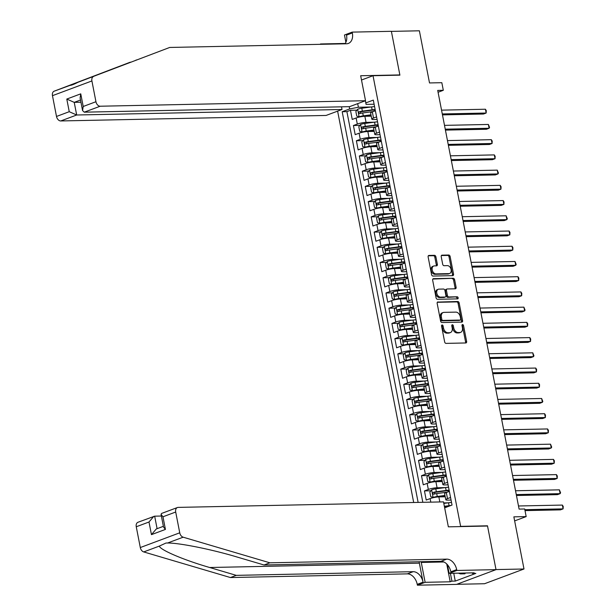 <?xml version="1.0" encoding="UTF-8"?>
<svg xmlns="http://www.w3.org/2000/svg" width="616" height="616" viewBox="0 0 616 616"><rect width="100%" height="100%" fill="white"/><g stroke="black" fill="none" stroke-linecap="round" stroke-linejoin="round"><path stroke-width="0.92" d="M442.134 324.971A1.078 0.747 69.5 0 0 441.564 326.026L444.652 341.911A1.548 1.07 69.5 0 0 446.038 343.382L465.819 342.966A1.548 1.07 69.5 0 0 466.073 342.92A1.548 1.07 69.5 0 0 466.628 341.449L463.548 325.571A1.078 0.747 69.5 0 0 462.008 325.602L462.408 327.658A4.943 3.419 69.5 0 1 460.622 332.363A4.943 3.419 69.5 0 1 459.821 332.517L458.173 332.548A4.943 3.419 69.5 0 1 453.723 327.843L453.322 325.787A1.078 0.747 69.5 0 0 451.782 325.818L452.183 327.874A4.943 3.419 69.5 0 1 450.396 332.578A4.943 3.419 69.5 0 1 449.595 332.725L447.947 332.763A4.943 3.419 69.5 0 1 443.505 328.051L443.104 325.995A1.078 0.747 69.5 0 0 442.134 324.971M435.889 256.787A1.548 1.07 69.5 0 0 434.496 255.317L428.944 255.432A1.548 1.07 69.5 0 0 428.697 255.478A1.548 1.07 69.5 0 0 428.135 256.949L431.57 274.582A1.548 1.07 69.5 0 0 432.956 276.053L452.737 275.645A1.548 1.07 69.5 0 0 452.983 275.598A1.548 1.07 69.5 0 0 453.545 274.128L450.119 256.495A1.548 1.07 69.5 0 0 448.725 255.024L442.026 255.163A1.548 1.07 69.5 0 0 441.772 255.209A1.548 1.07 69.5 0 0 441.218 256.68L442.681 264.226A1.548 1.07 69.5 0 0 444.074 265.696L447.393 265.627A4.135 2.857 69.5 0 1 450.997 269.092A4.135 2.857 69.5 0 1 449.618 273.496A4.135 2.857 69.5 0 1 448.948 273.62L435.928 273.897A4.135 2.857 69.5 0 1 432.324 270.432A4.135 2.857 69.5 0 1 433.702 266.027A4.135 2.857 69.5 0 1 434.372 265.896L436.544 265.85A1.548 1.07 69.5 0 0 436.798 265.804A1.548 1.07 69.5 0 0 437.352 264.333L435.889 256.787L434.819 257.188A1.548 1.07 69.5 0 0 433.433 255.717L428.289 255.825M460.629 526.364L487.495 525.802L496.003 569.577L523.993 568.992L513.86 516.847L526.172 516.593L524.693 508.978L519.096 509.093L437.714 90.421L443.312 90.298L441.834 82.69L429.514 82.944L419.38 30.8L391.391 31.385L399.9 75.152L373.026 75.714L460.629 526.364L459.975 526.603M437.984 301.909A1.548 1.07 69.5 0 0 437.73 301.955A1.548 1.07 69.5 0 0 437.175 303.426L440.602 321.059A1.548 1.07 69.5 0 0 441.988 322.53L461.769 322.122A1.548 1.07 69.5 0 0 462.023 322.076A1.548 1.07 69.5 0 0 462.577 320.605L459.151 302.972A1.548 1.07 69.5 0 0 457.765 301.501L437.514 302.086M436.082 297.821L432.655 280.188A1.548 1.07 69.5 0 1 433.21 278.717A1.548 1.07 69.5 0 1 433.464 278.671L453.245 278.263A1.548 1.07 69.5 0 1 454.631 279.733L456.102 287.279A1.548 1.07 69.5 0 1 455.54 288.75A1.548 1.07 69.5 0 1 455.293 288.796L447.27 288.966A1.548 1.07 69.5 0 0 447.023 289.012A1.548 1.07 69.5 0 0 446.461 290.483L447.432 295.488A1.548 1.07 69.5 0 0 448.825 296.958L457.172 296.781A1.078 0.747 69.5 0 1 457.58 298.875L437.476 299.291A1.548 1.07 69.5 0 1 436.082 297.821M523.993 568.992L484.553 583.729L456.803 584.307M356.934 110.164L350.465 110.303L352.236 119.435L356.125 117.979L357.311 124.07A6.299 1.07 -11 0 1 366.05 122.384L374.028 122.214M359.898 125.387L353.422 125.525L355.193 134.658L359.09 133.202L360.268 139.293A6.299 1.07 -11 0 1 369.015 137.607L376.992 137.445M362.855 140.61L356.379 140.748L358.158 149.881L362.046 148.433L363.232 154.516A6.299 1.07 -11 0 1 371.972 152.83L379.949 152.668M365.812 155.84L359.344 155.971L361.115 165.111L365.003 163.656L366.189 169.746A6.299 1.07 -11 0 1 374.928 168.06L382.906 167.891M368.776 171.063L362.3 171.194L364.071 180.334L367.968 178.879L369.146 184.969A6.299 1.07 -11 0 1 377.893 183.283L385.87 183.114M371.733 186.286L365.257 186.425L367.036 195.557L370.924 194.102L372.11 200.192A6.299 1.07 -11 0 1 380.85 198.506L388.827 198.344M374.69 201.509L368.222 201.648L369.993 210.78L373.881 209.325L375.067 215.415A6.299 1.07 -11 0 1 383.807 213.729L391.784 213.567M377.654 216.74L371.179 216.87L372.95 226.003L376.846 224.555L378.024 230.646A6.299 1.07 -11 0 1 386.771 228.96L394.748 228.79M380.611 231.963L374.135 232.093L375.914 241.233L379.803 239.778L380.988 245.869A6.299 1.07 -11 0 1 389.728 244.182L397.705 244.013M383.568 247.185L377.1 247.324L378.871 256.456L382.759 255.001L383.945 261.092A6.299 1.07 -11 0 1 392.685 259.405L400.662 259.244M386.532 262.408L380.057 262.547L381.828 271.679L385.724 270.224L386.902 276.315A6.299 1.07 -11 0 1 395.649 274.628L403.626 274.466M389.489 277.639L383.013 277.77L384.792 286.902L388.681 285.454L389.866 291.537A6.299 1.07 -11 0 1 398.606 289.851L406.583 289.689M392.446 292.862L385.978 292.993L387.749 302.133L391.637 300.677L392.823 306.768A6.299 1.07 -11 0 1 401.563 305.082L409.54 304.912M395.41 308.085L388.935 308.216L390.706 317.356L394.602 315.9L395.78 321.991A6.299 1.07 -11 0 1 404.527 320.305L412.504 320.135M398.367 323.308L391.892 323.446L393.67 332.578L397.559 331.123L398.745 337.214A6.299 1.07 -11 0 1 407.484 335.528L415.461 335.366M401.324 338.531L394.856 338.669L396.627 347.801L400.515 346.346L401.701 352.437A6.299 1.07 -11 0 1 410.441 350.75L418.418 350.589M404.288 353.761L397.813 353.892L399.584 363.032L403.48 361.577L404.658 367.667A6.299 1.07 -11 0 1 413.405 365.981L421.382 365.812M407.245 368.984L400.77 369.115L402.548 378.255L406.437 376.8L407.623 382.89A6.299 1.07 -11 0 1 416.362 381.204L424.339 381.035M410.202 384.207L403.734 384.346L405.505 393.478L409.394 392.022L410.579 398.113A6.299 1.07 -11 0 1 419.319 396.427L427.296 396.265M413.167 399.43L406.691 399.568L408.462 408.701L412.358 407.245L413.536 413.336A6.299 1.07 -11 0 1 422.283 411.65L430.261 411.488M416.123 414.66L409.648 414.791L411.426 423.923L415.315 422.476L416.501 428.567A6.299 1.07 -11 0 1 425.24 426.88L433.217 426.711M419.08 429.883L412.612 430.014L414.383 439.154L418.272 437.699L419.457 443.79A6.299 1.07 -11 0 1 428.197 442.103L436.174 441.934M422.045 445.106L415.569 445.245L417.34 454.377L421.236 452.922L422.414 459.012A6.299 1.07 -11 0 1 431.162 457.326L439.139 457.157M425.002 460.329L418.526 460.468L420.305 469.6L424.193 468.145L425.379 474.235A6.299 1.07 -11 0 1 434.118 472.549L442.096 472.387M427.958 475.56L421.49 475.691L423.261 484.823L427.15 483.375L428.336 489.458A6.299 1.07 -11 0 1 437.075 487.772L445.052 487.61M430.923 490.783L424.447 490.913L426.218 500.053L430.114 498.598A6.299 1.07 -11 0 1 438.854 496.912L445.222 496.781M356.125 117.979A6.299 1.07 169 0 1 364.872 116.293L371.232 116.162M359.09 133.202A6.299 1.07 169 0 1 367.829 131.516L374.197 131.385M362.046 148.433A6.299 1.07 169 0 1 370.786 146.747L377.154 146.608M365.003 163.656A6.299 1.07 169 0 1 373.75 161.97L380.111 161.839M367.968 178.879A6.299 1.07 169 0 1 376.707 177.192L383.075 177.061M370.924 194.102A6.299 1.07 169 0 1 379.664 192.415L386.032 192.284M373.881 209.325A6.299 1.07 169 0 1 382.628 207.638L388.989 207.507M376.846 224.555A6.299 1.07 169 0 1 385.585 222.869L391.953 222.738M379.803 239.778A6.299 1.07 169 0 1 388.542 238.092L394.91 237.961M382.759 255.001A6.299 1.07 169 0 1 391.507 253.315L397.867 253.184M385.724 270.224A6.299 1.07 169 0 1 394.463 268.538L400.831 268.407M388.681 285.454A6.299 1.07 169 0 1 397.42 283.768L403.788 283.63M391.637 300.677A6.299 1.07 169 0 1 400.385 298.991L406.745 298.86M394.602 315.9A6.299 1.07 169 0 1 403.341 314.214L409.709 314.083M397.559 331.123A6.299 1.07 169 0 1 406.298 329.437L412.666 329.306M400.515 346.346A6.299 1.07 169 0 1 409.263 344.667L415.623 344.529M403.48 361.577A6.299 1.07 169 0 1 412.22 359.89L418.587 359.759M406.437 376.8A6.299 1.07 169 0 1 415.176 375.113L421.544 374.982M409.394 392.022A6.299 1.07 169 0 1 418.141 390.336L424.501 390.205M412.358 407.245A6.299 1.07 169 0 1 421.098 405.559L427.466 405.428M415.315 422.476A6.299 1.07 169 0 1 424.054 420.79L430.422 420.651M418.272 437.699A6.299 1.07 169 0 1 427.019 436.012L433.379 435.882M421.236 452.922A6.299 1.07 169 0 1 429.976 451.235L436.344 451.105M424.193 468.145A6.299 1.07 169 0 1 432.933 466.458L439.3 466.327M427.15 483.375A6.299 1.07 169 0 1 435.897 481.689L442.257 481.55M361.5 80.018L373.026 75.714M337.614 111.134L413.69 502.494M350.465 110.303L346.893 111.635L342.188 111.727L418.125 502.402M342.188 111.727L349.649 108.94L349.21 106.668M365.434 100.739L365.85 102.887L373.311 100.1L452.028 505.074L444.66 507.83M377.077 119.45L373.727 119.519A6.299 1.07 -11 0 1 371.81 119.127A6.299 1.07 -11 0 1 373.512 118.018L376.576 116.871M380.034 134.673L376.684 134.742A6.299 1.07 -11 0 1 374.774 134.35A6.299 1.07 -11 0 1 376.468 133.241L379.533 132.094M382.99 149.896L379.649 149.965A6.299 1.07 -11 0 1 377.731 149.572A6.299 1.07 -11 0 1 379.433 148.464L382.49 147.324M385.955 165.119L382.605 165.188A6.299 1.07 -11 0 1 380.688 164.795A6.299 1.07 -11 0 1 382.39 163.687L385.454 162.547M388.912 180.342L385.562 180.411A6.299 1.07 -11 0 1 383.653 180.026A6.299 1.07 -11 0 1 385.346 178.917L388.411 177.77M391.868 195.572L388.527 195.642A6.299 1.07 -11 0 1 386.609 195.249A6.299 1.07 -11 0 1 388.311 194.14L391.368 192.993M394.833 210.795L391.483 210.865A6.299 1.07 -11 0 1 389.566 210.472A6.299 1.07 -11 0 1 391.268 209.363L394.332 208.223M397.79 226.018L394.44 226.087A6.299 1.07 -11 0 1 392.531 225.695A6.299 1.07 -11 0 1 394.232 224.586L397.289 223.446M400.747 241.241L397.405 241.31A6.299 1.07 -11 0 1 395.487 240.918A6.299 1.07 -11 0 1 397.189 239.816L400.246 238.669M403.711 256.472L400.362 256.541A6.299 1.07 -11 0 1 398.444 256.148A6.299 1.07 -11 0 1 400.146 255.039L403.21 253.892M406.668 271.695L403.318 271.764A6.299 1.07 -11 0 1 401.409 271.371A6.299 1.07 -11 0 1 403.11 270.262L406.167 269.123M409.625 286.917L406.283 286.987A6.299 1.07 -11 0 1 404.365 286.594A6.299 1.07 -11 0 1 406.067 285.485L409.124 284.346M412.589 302.14L409.24 302.21A6.299 1.07 -11 0 1 407.322 301.817A6.299 1.07 -11 0 1 409.024 300.708L412.089 299.569M415.546 317.371L412.196 317.44A6.299 1.07 -11 0 1 410.287 317.048A6.299 1.07 -11 0 1 411.988 315.939L415.045 314.791M418.503 332.594L415.161 332.663A6.299 1.07 -11 0 1 413.244 332.27A6.299 1.07 -11 0 1 414.945 331.162L418.002 330.014M421.467 347.817L418.118 347.886A6.299 1.07 -11 0 1 416.2 347.493A6.299 1.07 -11 0 1 417.902 346.385L420.967 345.245M424.424 363.04L421.075 363.109A6.299 1.07 -11 0 1 419.165 362.716A6.299 1.07 -11 0 1 420.867 361.607L423.923 360.468M427.381 378.262L424.039 378.332A6.299 1.07 -11 0 1 422.122 377.947A6.299 1.07 -11 0 1 423.823 376.838L426.88 375.691M430.345 393.493L426.996 393.562A6.299 1.07 -11 0 1 425.078 393.17A6.299 1.07 -11 0 1 426.78 392.061L429.845 390.914M433.302 408.716L429.953 408.785A6.299 1.07 -11 0 1 428.043 408.393A6.299 1.07 -11 0 1 429.745 407.284L432.802 406.144M436.259 423.939L432.917 424.008A6.299 1.07 -11 0 1 431 423.615A6.299 1.07 -11 0 1 432.702 422.507L435.758 421.367M439.223 439.162L435.874 439.231A6.299 1.07 -11 0 1 433.957 438.838A6.299 1.07 -11 0 1 435.658 437.737L438.723 436.59M442.18 454.392L438.831 454.462A6.299 1.07 -11 0 1 436.921 454.069A6.299 1.07 -11 0 1 438.623 452.96L441.68 451.813M445.137 469.615L441.795 469.685A6.299 1.07 -11 0 1 439.878 469.292A6.299 1.07 -11 0 1 441.58 468.183L444.637 467.043M448.102 484.838L444.752 484.908A6.299 1.07 -11 0 1 442.835 484.515A6.299 1.07 -11 0 1 444.536 483.406L447.601 482.266M443.705 502.925L448.017 502.833M451.058 500.061L447.709 500.13A6.299 1.07 -11 0 1 445.799 499.738A6.299 1.07 -11 0 1 447.501 498.629L450.558 497.489M445.799 499.738L444.613 493.655A6.299 1.07 -11 0 1 446.315 492.546L449.372 491.399M375.39 110.78L372.326 111.927A6.299 1.07 169 0 0 370.624 113.036L371.81 119.127M378.347 126.011L375.29 127.15A6.299 1.07 169 0 0 373.589 128.259L374.774 134.35M381.304 141.233L378.247 142.373A6.299 1.07 169 0 0 376.545 143.482L377.731 149.572M384.269 156.456L381.204 157.604A6.299 1.07 169 0 0 379.502 158.705L380.688 164.795M387.225 171.679L384.168 172.826A6.299 1.07 169 0 0 382.467 173.935L383.653 180.026M390.182 186.91L387.125 188.049A6.299 1.07 169 0 0 385.423 189.158L386.609 195.249M393.147 202.133L390.082 203.272A6.299 1.07 169 0 0 388.38 204.381L389.566 210.472M396.103 217.356L393.046 218.495A6.299 1.07 169 0 0 391.345 219.604L392.531 225.695M399.06 232.579L396.003 233.726A6.299 1.07 169 0 0 394.302 234.835L395.487 240.918M402.025 247.801L398.96 248.949A6.299 1.07 169 0 0 397.258 250.058L398.444 256.148M404.982 263.032L401.925 264.172A6.299 1.07 169 0 0 400.223 265.28L401.409 271.371M407.938 278.255L404.881 279.395A6.299 1.07 169 0 0 403.18 280.503L404.365 286.594M410.903 293.478L407.838 294.625A6.299 1.07 169 0 0 406.137 295.734L407.322 301.817M413.86 308.701L410.803 309.848A6.299 1.07 169 0 0 409.101 310.957L410.287 317.048M416.816 323.931L413.76 325.071A6.299 1.07 169 0 0 412.058 326.18L413.244 332.27M419.781 339.154L416.716 340.294A6.299 1.07 169 0 0 415.015 341.403L416.2 347.493M422.738 354.377L419.681 355.524A6.299 1.07 169 0 0 417.979 356.625L419.165 362.716M425.695 369.6L422.638 370.747A6.299 1.07 169 0 0 420.936 371.856L422.122 377.947M428.659 384.823L425.594 385.97A6.299 1.07 169 0 0 423.893 387.079L425.078 393.17M431.616 400.053L428.559 401.193A6.299 1.07 169 0 0 426.857 402.302L428.043 408.393M434.573 415.276L431.516 416.416A6.299 1.07 169 0 0 429.814 417.525L431 423.615M437.537 430.499L434.473 431.647A6.299 1.07 169 0 0 432.771 432.755L433.957 438.838M440.494 445.722L437.437 446.87A6.299 1.07 169 0 0 435.735 447.978L436.921 454.069M443.451 460.953L440.394 462.092A6.299 1.07 169 0 0 438.692 463.201L439.878 469.292M446.415 476.176L443.351 477.315A6.299 1.07 169 0 0 441.649 478.424L442.835 484.515M424.447 490.913L428.336 489.458M421.49 475.691L425.379 474.235M418.526 460.468L422.414 459.012M415.569 445.245L419.457 443.79M412.612 430.014L416.501 428.567M409.648 414.791L413.536 413.336M406.691 399.568L410.579 398.113M403.734 384.346L407.623 382.89M400.77 369.115L404.658 367.667M397.813 353.892L401.701 352.437M394.856 338.669L398.745 337.214M391.892 323.446L395.78 321.991M388.935 308.216L392.823 306.768M385.978 292.993L389.866 291.537M383.013 277.77L386.902 276.315M380.057 262.547L383.945 261.092M377.1 247.324L380.988 245.869M374.135 232.093L378.024 230.646M371.179 216.87L375.067 215.415M368.222 201.648L372.11 200.192M365.257 186.425L369.146 184.969M362.3 171.194L366.189 169.746M359.344 155.971L363.232 154.516M356.379 140.748L360.268 139.293M353.422 125.525L357.311 124.07M346.893 111.635L422.83 502.31M357.688 103.634L358.389 107.253L371.071 106.991M438.068 92.261L443.312 90.298M514.645 520.897L526.172 516.593M374.112 104.219L366.066 104.389L365.365 100.77M365.85 102.887L366.066 104.389M358.389 107.253L349.649 108.94M487.495 525.802L486.848 526.049M441.557 325.556A1.078 0.747 69.5 0 1 442.042 326.395L442.434 328.451A4.943 3.419 69.5 0 0 446.885 333.156L447.947 332.763M450.396 332.578L449.333 332.971A4.943 3.419 69.5 0 1 448.533 333.125L446.885 333.156M460.622 332.363L459.551 332.763A4.943 3.419 69.5 0 1 458.751 332.91L457.103 332.948A4.943 3.419 69.5 0 1 452.66 328.236L452.26 326.18A1.078 0.747 69.5 0 0 451.774 325.34M465.411 342.973A1.548 1.07 69.5 0 0 465.565 341.849L462.477 325.972A1.078 0.747 69.5 0 0 462 325.132M461.361 322.13A1.548 1.07 69.5 0 0 461.515 321.005L458.088 303.365A1.548 1.07 69.5 0 0 456.695 301.894L437.329 302.302M441.818 319.388A1.078 0.747 69.5 0 0 442.788 320.412L460.152 320.05A1.078 0.747 69.5 0 0 460.722 318.996L460.298 316.824A4.943 3.419 69.5 0 0 455.855 312.12L443.982 312.366A4.943 3.419 69.5 0 0 443.181 312.512A4.943 3.419 69.5 0 0 441.395 317.217L441.818 319.388L440.756 319.781A1.078 0.747 69.5 0 0 441.726 320.813L442.788 320.412M459.421 320.328A1.078 0.747 69.5 0 1 459.089 320.451L441.726 320.813M443.181 312.512L442.119 312.913A4.943 3.419 69.5 0 0 440.332 317.617L441.395 317.217M440.756 319.781L440.332 317.617M432.809 279.063L453.245 278.263M454.877 288.804A1.548 1.07 69.5 0 0 455.032 287.68L453.568 280.134A1.548 1.07 69.5 0 0 452.175 278.655M446.207 289.358A1.548 1.07 69.5 0 0 445.953 289.405A1.548 1.07 69.5 0 0 445.399 290.875L446.369 295.888A1.548 1.07 69.5 0 0 447.755 297.359L457.172 296.781M457.034 298.891A1.078 0.747 69.5 0 0 456.11 297.181M438.946 289.135A4.135 2.857 69.5 0 0 438.276 289.258A4.135 2.857 69.5 0 0 436.898 293.67A4.135 2.857 69.5 0 0 440.502 297.128L445.091 297.035A1.548 1.07 69.5 0 0 445.337 296.989A1.548 1.07 69.5 0 0 445.899 295.518L444.921 290.513A1.548 1.07 69.5 0 0 443.535 289.043L438.946 289.135M438.276 289.258L437.214 289.659A4.135 2.857 69.5 0 0 435.828 294.063A4.135 2.857 69.5 0 0 439.431 297.528L440.502 297.128M444.49 297.259A1.548 1.07 69.5 0 1 444.275 297.389A1.548 1.07 69.5 0 1 444.02 297.436L439.431 297.528M436.136 265.866A1.548 1.07 69.5 0 0 436.29 264.734L434.819 257.188M433.702 266.027L432.64 266.42A4.135 2.857 69.5 0 0 431.262 270.832A4.135 2.857 69.5 0 0 434.865 274.289L435.928 273.897M449.618 273.496L448.556 273.897A4.135 2.857 69.5 0 1 447.886 274.02L434.865 274.289M452.321 275.652A1.548 1.07 69.5 0 0 452.475 274.528L449.049 256.895A1.548 1.07 69.5 0 0 447.663 255.424L441.372 255.548M443.797 503.403L448.517 502.764A12.043 2.048 -11 0 1 451.52 502.448M525.009 510.61L560.437 509.871L563.101 508.878L562.362 505.074L518.487 505.982M451.105 505.42A12.043 2.048 169 0 0 449.079 505.659L444.359 506.298M444.436 506.66L448.494 506.106A9.995 1.702 -11 0 1 449.649 505.967M524.832 509.671L563.101 508.878L563.24 506.483L562.362 505.074M465.45 573.011L464.887 573.812L460.406 573.904L458.489 573.157M460.968 573.103L460.406 573.904M419.142 561.769A20.497 14.407 -91.2 0 0 419.373 563.155L423.069 582.182L417.232 584.361L417.402 585.2L456.579 584.384L496.019 569.646L487.541 526.033L448.356 526.842L443.505 501.878L178.17 507.392A4.72 3.265 69.5 0 0 177.408 507.53A4.72 3.265 69.5 0 0 175.699 512.027L179.741 532.809A4.72 3.265 69.5 0 0 183.152 537.191L269.877 562.808L446.762 559.135A11.019 7.615 -110.5 0 1 456.672 569.623L456.833 570.462L496.019 569.646M269.877 562.808L264.041 564.988L237.453 557.134C212.32 549.518 179.318 542.85 167.56 543.019L166.035 543.012L159.313 546.099C160.199 549.996 183.984 560.106 209.686 567.505L236.275 575.359L413.167 571.687A11.019 7.615 -110.5 0 1 423.069 582.182M161.377 516.031L154.67 516.17L157.095 528.674M236.275 575.359L230.438 577.546L407.33 573.866A11.019 7.615 -110.5 0 1 417.232 584.361M456.672 569.623L450.835 571.81A11.019 7.615 -110.5 0 0 440.925 561.315L264.041 564.988M175.699 512.027L162.963 516.785L165.419 529.421L151.451 534.642L148.995 522.006L136.259 526.765L140.302 547.547L179.741 532.809M159.313 546.099L143.721 551.928L230.438 577.546M456.833 570.462L449.11 573.35L474.189 572.834L472.48 573.465L472.364 572.865M453.746 573.257L455.27 581.088L475.837 573.396L472.48 573.465M455.27 581.088L451.913 581.158L450.204 581.789L425.125 582.312L417.402 585.2M421.136 561.723A17.702 12.443 -91.2 0 0 421.267 562.447L425.125 582.312M449.11 573.35L447.424 564.703M143.721 551.928A4.72 3.265 -110.5 0 1 140.302 547.547M136.259 526.765A4.72 3.265 -110.5 0 1 137.969 522.268L154.67 516.17M450.204 581.789L446.739 563.979M450.388 573.327L451.913 581.158M162.963 516.785L161.053 514.36L161.561 513.451L177.408 507.53M165.419 529.421L163.51 526.996L161.053 514.36M151.451 534.642L156.272 528.982L163.379 526.326M148.995 522.006L153.815 516.347M341.503 106.83L342.019 109.486L326.087 115.446L60.753 120.952A4.72 3.265 -110.5 0 1 56.503 116.455L52.468 95.672A4.72 3.265 -110.5 0 1 54.162 91.191L130.261 62.185L69.754 85.362C70.886 85.532 73.635 84.508 78.001 82.282L169.7 47.455L346.592 43.775A11.019 7.615 69.5 0 0 348.371 43.443A11.019 7.615 69.5 0 0 352.352 32.956L352.19 32.117L391.376 31.308L399.853 74.921L360.668 75.737L365.527 100.708L100.192 106.221L84.253 112.174L349.588 106.66L365.527 100.708M54.162 91.191L69.97 85.393M399.207 75.167L399.853 74.921M136.667 59.998L136.097 60.006M56.503 116.455L69.246 111.696L66.79 99.061L80.75 93.848L83.206 106.483L95.942 101.725L91.907 80.942L52.468 95.672M78.001 82.282L169.7 47.455M345.884 42.319L344.467 35.004L352.19 32.117M319.488 44.337L320.551 44.321M345.245 43.451L320.482 43.967M342.019 109.486L76.684 114.999L60.753 120.952M93.594 76.453A4.72 3.265 69.5 0 0 91.907 80.942M95.942 101.725A4.72 3.265 69.5 0 0 100.192 106.221M344.975 43.813A11.019 7.615 69.5 0 0 346.523 35.135L352.352 32.956M80.942 102.225L74.228 102.364L76.684 114.999L69.246 111.696M66.79 99.061L74.228 102.364L80.511 100.015M80.75 93.848L80.111 97.929L82.567 110.572L84.253 112.174M83.206 106.483L82.567 110.572M448.563 487.225A12.043 2.048 -11 0 0 445.56 487.541L435.789 488.858A4.173 0.708 -11 0 0 431.685 489.82L429.845 492.138L430.738 496.704L433.163 497.428A4.173 0.708 -11 0 1 437.268 496.473L444.96 495.433M433.163 497.428L445.029 495.795M448.171 490.606A4.959 0.839 169 0 0 448.048 490.852L448.24 491.822M516.454 495.503L557.472 494.648L560.137 493.655L559.397 489.843L515.53 490.76M449.126 490.113A12.043 2.048 169 0 0 446.123 490.436L436.351 491.753A4.173 0.708 169 0 0 433.187 492.407L432.617 493.662L433.541 494.232A4.173 0.708 -11 0 1 436.705 493.578L446.477 492.261A12.043 2.048 -11 0 1 447.37 492.145M434.311 494.032L434.796 492.377L445.537 490.883A9.995 1.702 -11 0 1 449.21 490.552M516.27 494.563L560.137 493.655L560.575 492.777L559.397 489.843M445.599 471.995A12.043 2.048 -11 0 0 442.596 472.318L432.825 473.635A4.173 0.708 -11 0 0 428.721 474.59L426.888 476.915L427.773 481.481L430.207 482.205A4.173 0.708 -11 0 1 434.311 481.25L442.003 480.21M430.207 482.205L442.072 480.572M445.206 475.383A4.959 0.839 169 0 0 445.091 475.621L445.276 476.599M513.498 480.272L554.515 479.425L557.18 478.432L556.441 474.62L512.574 475.537M446.161 474.89A12.043 2.048 169 0 0 443.166 475.213L433.387 476.53A4.173 0.708 169 0 0 430.222 477.184L429.652 478.432L430.576 479.009A4.173 0.708 -11 0 1 433.749 478.355L443.52 477.038A12.043 2.048 -11 0 1 444.413 476.923M431.354 478.809L431.831 477.154L442.581 475.66A9.995 1.702 -11 0 1 446.246 475.329M513.313 479.34L557.18 478.432L557.318 476.029L556.441 474.62M442.642 456.772A12.043 2.048 -11 0 0 439.639 457.095L429.868 458.412A4.173 0.708 -11 0 0 425.764 459.367L423.931 461.684L424.817 466.258L427.242 466.982A4.173 0.708 -11 0 1 431.346 466.027L439.039 464.988M427.242 466.982L439.108 465.35M442.25 460.16A4.959 0.839 169 0 0 442.126 460.398L442.319 461.376M510.533 465.049L551.559 464.202L554.223 463.201L553.484 459.397L509.609 460.306M443.204 459.667A12.043 2.048 169 0 0 440.201 459.983L430.43 461.307A4.173 0.708 169 0 0 427.265 461.962L426.695 463.209L427.62 463.786A4.173 0.708 -11 0 1 430.784 463.132L440.555 461.815A12.043 2.048 -11 0 1 441.449 461.7M428.397 463.586L428.875 461.923L439.616 460.437A9.995 1.702 -11 0 1 443.289 460.106M510.356 464.118L554.223 463.201L554.362 460.807L553.484 459.397M439.685 441.549A12.043 2.048 -11 0 0 436.682 441.865L426.911 443.189A4.173 0.708 -11 0 0 422.807 444.144L420.967 446.461L421.86 451.028L424.285 451.759A4.173 0.708 -11 0 1 428.39 450.797L436.082 449.765M424.285 451.759L436.151 450.119M439.293 444.937A4.959 0.839 169 0 0 439.17 445.175L439.362 446.153M507.576 449.826L548.594 448.972L551.258 447.978L550.519 444.175L506.652 445.083M440.248 444.444A12.043 2.048 169 0 0 437.245 444.76L427.473 446.076A4.173 0.708 169 0 0 424.308 446.739L423.739 447.986L424.663 448.563A4.173 0.708 -11 0 1 427.827 447.909L437.599 446.585A12.043 2.048 -11 0 1 438.492 446.477M425.433 448.356L425.918 446.7L436.659 445.206A9.995 1.702 -11 0 1 440.332 444.883M507.392 448.887L551.258 447.978L551.697 447.108L550.519 444.175M436.721 426.326A12.043 2.048 -11 0 0 433.718 426.642L423.947 427.966A4.173 0.708 -11 0 0 419.843 428.921L418.01 431.238L418.895 435.805L421.329 436.528A4.173 0.708 -11 0 1 425.433 435.574L433.125 434.534M421.329 436.528L433.194 434.896M436.328 429.706A4.959 0.839 169 0 0 436.213 429.953L436.398 430.923M504.62 434.603L545.637 433.749L548.302 432.755L547.562 428.952L503.695 429.86M437.283 429.213A12.043 2.048 169 0 0 434.288 429.537L424.509 430.853A4.173 0.708 169 0 0 421.344 431.508L420.774 432.763L421.698 433.341A4.173 0.708 -11 0 1 424.871 432.678L434.642 431.362A12.043 2.048 -11 0 1 435.535 431.246M422.476 433.133L422.953 431.477L433.702 429.983A9.995 1.702 -11 0 1 437.368 429.652M504.435 433.664L548.302 432.755L548.44 430.361L547.562 428.952M433.764 411.095A12.043 2.048 -11 0 0 430.761 411.419L420.99 412.735A4.173 0.708 -11 0 0 416.886 413.698L415.053 416.016L415.939 420.582L418.364 421.305A4.173 0.708 -11 0 1 422.468 420.351L430.161 419.311M418.364 421.305L430.23 419.673M433.371 414.483A4.959 0.839 169 0 0 433.248 414.73L433.441 415.7M501.655 419.38L542.681 418.526L545.345 417.533L544.606 413.721L500.731 414.637M434.326 413.99A12.043 2.048 169 0 0 431.323 414.314L421.552 415.631A4.173 0.708 169 0 0 418.387 416.285L417.817 417.533L418.741 418.11A4.173 0.708 -11 0 1 421.906 417.455L431.677 416.139A12.043 2.048 -11 0 1 432.571 416.023M419.519 417.91L419.997 416.254L430.738 414.76A9.995 1.702 -11 0 1 434.411 414.429M501.478 418.441L545.345 417.533L545.483 415.13L544.606 413.721M430.807 395.872A12.043 2.048 -11 0 0 427.804 396.196L418.033 397.512A4.173 0.708 -11 0 0 413.929 398.467L412.089 400.793L412.982 405.359L415.407 406.083A4.173 0.708 -11 0 1 419.511 405.128L427.204 404.088M415.407 406.083L427.273 404.45M430.415 399.26A4.959 0.839 169 0 0 430.291 399.499L430.484 400.477M498.698 404.15L539.716 403.303L542.38 402.302L541.641 398.498L497.774 399.407M431.369 398.768A12.043 2.048 169 0 0 428.366 399.083L418.595 400.408A4.173 0.708 169 0 0 415.43 401.062L414.861 402.31L415.785 402.887A4.173 0.708 -11 0 1 418.949 402.233L428.721 400.916A12.043 2.048 -11 0 1 429.614 400.8M416.555 402.687L417.04 401.031L427.781 399.538A9.995 1.702 -11 0 1 431.454 399.207M498.513 403.218L542.38 402.302L542.819 401.432L541.641 398.498M427.843 380.65A12.043 2.048 -11 0 0 424.84 380.973L415.068 382.29A4.173 0.708 -11 0 0 410.964 383.244L409.132 385.562L410.017 390.128L412.45 390.86A4.173 0.708 -11 0 1 416.555 389.897L424.239 388.865M412.45 390.86L424.316 389.22M427.45 384.038A4.959 0.839 169 0 0 427.335 384.276L427.519 385.254M495.741 388.927L536.759 388.072L539.423 387.079L538.684 383.275L494.817 384.184M428.405 383.545A12.043 2.048 169 0 0 425.41 383.86L415.631 385.177A4.173 0.708 169 0 0 412.466 385.839L411.896 387.087L412.82 387.664A4.173 0.708 -11 0 1 415.993 387.01L425.764 385.685A12.043 2.048 -11 0 1 426.657 385.577M413.598 387.456L414.075 385.801L424.824 384.307A9.995 1.702 -11 0 1 428.49 383.984M495.557 387.988L539.423 387.079L539.562 384.684L538.684 383.275M424.886 365.427A12.043 2.048 -11 0 0 421.883 365.742L412.112 367.067A4.173 0.708 -11 0 0 408.008 368.022L406.175 370.339L407.06 374.905L409.486 375.629A4.173 0.708 -11 0 1 413.59 374.674L421.282 373.635M409.486 375.629L421.352 373.997M424.493 368.807A4.959 0.839 169 0 0 424.37 369.053L424.563 370.024M492.777 373.704L533.803 372.849L536.467 371.856L535.727 368.052L491.853 368.961M425.448 368.314A12.043 2.048 169 0 0 422.445 368.637L412.674 369.954A4.173 0.708 169 0 0 409.509 370.609L408.939 371.864L409.863 372.441A4.173 0.708 -11 0 1 413.028 371.787L422.799 370.462A12.043 2.048 -11 0 1 423.692 370.347M410.641 372.233L411.118 370.578L421.86 369.084A9.995 1.702 -11 0 1 425.533 368.753M492.6 372.765L536.467 371.856L536.605 369.461L535.727 368.052M421.929 350.204A12.043 2.048 -11 0 0 418.926 350.519L409.155 351.836A4.173 0.708 -11 0 0 405.051 352.799L403.21 355.116L404.104 359.682L406.529 360.406A4.173 0.708 -11 0 1 410.633 359.451L418.326 358.412M406.529 360.406L418.395 358.774M421.537 353.584A4.959 0.839 169 0 0 421.413 353.83L421.606 354.801M489.82 358.481L530.838 357.627L533.502 356.633L532.763 352.822L488.896 353.738M422.491 353.091A12.043 2.048 169 0 0 419.488 353.415L409.717 354.731A4.173 0.708 169 0 0 406.552 355.386L405.983 356.633L406.907 357.211A4.173 0.708 -11 0 1 410.071 356.556L419.843 355.24A12.043 2.048 -11 0 1 420.736 355.124M407.677 357.01L408.162 355.355L418.903 353.861A9.995 1.702 -11 0 1 422.576 353.53M489.635 357.542L533.502 356.633L533.941 355.755L532.763 352.822M418.965 334.973A12.043 2.048 -11 0 0 415.962 335.296L406.19 336.613A4.173 0.708 -11 0 0 402.086 337.568L400.254 339.893L401.139 344.46L403.572 345.183A4.173 0.708 -11 0 1 407.677 344.228L415.361 343.189M403.572 345.183L415.438 343.551M418.572 338.361A4.959 0.839 169 0 0 418.457 338.6L418.641 339.578M486.863 343.251L527.881 342.404L530.545 341.403L529.806 337.599L485.939 338.507M419.527 337.868A12.043 2.048 169 0 0 416.532 338.184L406.752 339.508A4.173 0.708 169 0 0 403.588 340.163L403.018 341.41L403.942 341.988A4.173 0.708 -11 0 1 407.114 341.333L416.886 340.017A12.043 2.048 -11 0 1 417.779 339.901M404.72 341.788L405.197 340.132L415.946 338.638A9.995 1.702 -11 0 1 419.612 338.307M486.678 342.319L530.545 341.403L530.684 339.008L529.806 337.599M416.008 319.75A12.043 2.048 -11 0 0 413.005 320.074L403.234 321.39A4.173 0.708 -11 0 0 399.13 322.345L397.297 324.663L398.182 329.237L400.608 329.96A4.173 0.708 -11 0 1 404.712 329.006L412.404 327.966M400.608 329.96L412.474 328.328M415.615 323.138A4.959 0.839 169 0 0 415.492 323.377L415.685 324.355M483.899 328.028L524.924 327.181L527.589 326.18L526.849 322.376L482.975 323.285M416.57 322.645A12.043 2.048 169 0 0 413.567 322.961L403.796 324.286A4.173 0.708 169 0 0 400.631 324.94L400.061 326.187L400.985 326.765A4.173 0.708 -11 0 1 404.15 326.11L413.921 324.794A12.043 2.048 -11 0 1 414.814 324.678M401.763 326.557L402.24 324.901L412.982 323.415A9.995 1.702 -11 0 1 416.655 323.084M483.722 327.096L527.589 326.18L527.727 323.785L526.849 322.376M413.051 304.527A12.043 2.048 -11 0 0 410.048 304.843L400.277 306.167A4.173 0.708 -11 0 0 396.173 307.122L394.332 309.44L395.226 314.006L397.651 314.738A4.173 0.708 -11 0 1 401.755 313.775L409.447 312.736M397.651 314.738L409.517 313.097M412.658 307.915A4.959 0.839 169 0 0 412.535 308.154L412.728 309.124M480.942 312.805L521.96 311.95L524.624 310.957L523.885 307.153L480.018 308.062M413.613 307.415A12.043 2.048 169 0 0 410.61 307.738L400.839 309.055A4.173 0.708 169 0 0 397.674 309.709L397.104 310.965L398.028 311.542A4.173 0.708 -11 0 1 401.193 310.887L410.964 309.563A12.043 2.048 -11 0 1 411.858 309.455M398.798 311.334L399.283 309.679L410.025 308.185A9.995 1.702 -11 0 1 413.698 307.861M480.757 311.865L524.624 310.957L525.063 310.087L523.885 307.153M410.087 289.304A12.043 2.048 -11 0 0 407.084 289.62L397.312 290.937A4.173 0.708 -11 0 0 393.208 291.899L391.376 294.217L392.261 298.783L394.694 299.507A4.173 0.708 -11 0 1 398.798 298.552L406.483 297.513M394.694 299.507L406.56 297.875M409.694 292.685A4.959 0.839 169 0 0 409.578 292.931L409.763 293.901M477.985 297.582L519.003 296.727L521.667 295.734L520.928 291.922L477.061 292.839M410.649 292.192A12.043 2.048 169 0 0 407.653 292.515L397.874 293.832A4.173 0.708 169 0 0 394.71 294.486L394.14 295.742L395.064 296.319A4.173 0.708 -11 0 1 398.236 295.657L408.008 294.34A12.043 2.048 -11 0 1 408.901 294.225M395.842 296.111L396.319 294.456L407.068 292.962A9.995 1.702 -11 0 1 410.733 292.631M477.8 296.642L521.667 295.734L521.806 293.339L520.928 291.922M407.13 274.074A12.043 2.048 -11 0 0 404.127 274.397L394.356 275.714A4.173 0.708 -11 0 0 390.251 276.676L388.419 278.994L389.304 283.56L391.73 284.284A4.173 0.708 -11 0 1 395.834 283.329L403.526 282.29M391.73 284.284L403.596 282.652M406.737 277.462A4.959 0.839 169 0 0 406.614 277.7L406.806 278.678M475.021 282.359L516.046 281.504L518.711 280.511L517.971 276.7L474.097 277.616M407.692 276.969A12.043 2.048 169 0 0 404.689 277.292L394.918 278.609A4.173 0.708 169 0 0 391.753 279.264L391.183 280.511L392.107 281.089A4.173 0.708 -11 0 1 395.272 280.434L405.043 279.117A12.043 2.048 -11 0 1 405.936 279.002M392.885 280.888L393.362 279.233L404.104 277.739A9.995 1.702 -11 0 1 407.777 277.408M474.844 281.42L518.711 280.511L518.849 278.109L517.971 276.7M404.173 258.851A12.043 2.048 -11 0 0 401.17 259.174L391.399 260.491A4.173 0.708 -11 0 0 387.295 261.446L385.454 263.764L386.348 268.337L388.773 269.061A4.173 0.708 -11 0 1 392.877 268.106L400.569 267.067M388.773 269.061L400.639 267.429M403.78 262.239A4.959 0.839 169 0 0 403.657 262.478L403.85 263.455M472.064 267.128L513.082 266.281L515.746 265.28L515.007 261.477L471.14 262.385M404.735 261.746A12.043 2.048 169 0 0 401.732 262.062L391.961 263.386A4.173 0.708 169 0 0 388.796 264.041L388.226 265.288L389.15 265.866A4.173 0.708 -11 0 1 392.315 265.211L402.086 263.894A12.043 2.048 -11 0 1 402.98 263.779M389.92 265.665L390.405 264.002L401.147 262.516A9.995 1.702 -11 0 1 404.82 262.185M471.879 266.197L515.746 265.28L516.185 264.41L515.007 261.477M401.208 243.628A12.043 2.048 -11 0 0 398.205 243.944L388.434 245.268A4.173 0.708 -11 0 0 384.33 246.223L382.498 248.541L383.383 253.107L385.816 253.838A4.173 0.708 -11 0 1 389.92 252.876L397.605 251.844M385.816 253.838L397.682 252.198M400.816 247.016A4.959 0.839 169 0 0 400.7 247.255L400.885 248.233M469.107 251.905L510.125 251.051L512.789 250.058L512.05 246.254L468.183 247.162M401.771 246.523A12.043 2.048 169 0 0 398.768 246.839L388.996 248.156A4.173 0.708 169 0 0 385.832 248.818L385.262 250.065L386.186 250.643A4.173 0.708 -11 0 1 389.358 249.988L399.13 248.664A12.043 2.048 -11 0 1 400.023 248.556M386.964 250.435L387.441 248.779L398.19 247.285A9.995 1.702 -11 0 1 401.855 246.962M468.922 250.966L512.789 250.058L512.928 247.663L512.05 246.254M398.252 228.405A12.043 2.048 -11 0 0 395.249 228.721L385.477 230.045A4.173 0.708 -11 0 0 381.373 231L379.541 233.318L380.426 237.884L382.852 238.608A4.173 0.708 -11 0 1 386.956 237.653L394.648 236.613M382.852 238.608L394.717 236.975M397.859 231.785A4.959 0.839 169 0 0 397.736 232.032L397.928 233.002M466.143 236.683L507.168 235.828L509.832 234.835L509.093 231.031L465.219 231.939M398.814 231.293A12.043 2.048 169 0 0 395.811 231.616L386.04 232.933A4.173 0.708 169 0 0 382.875 233.587L382.305 234.842L383.229 235.42A4.173 0.708 -11 0 1 386.394 234.758L396.165 233.441A12.043 2.048 -11 0 1 397.058 233.325M384.007 235.212L384.484 233.556L395.226 232.063A9.995 1.702 -11 0 1 398.898 231.731M465.966 235.743L509.832 234.835L509.971 232.44L509.093 231.031M395.295 213.175A12.043 2.048 -11 0 0 392.292 213.498L382.521 214.815A4.173 0.708 -11 0 0 378.416 215.777L376.576 218.095L377.469 222.661L379.895 223.385A4.173 0.708 -11 0 1 383.999 222.43L391.691 221.39M379.895 223.385L391.761 221.752M394.902 216.562A4.959 0.839 169 0 0 394.779 216.809L394.972 217.779M463.186 221.46L504.204 220.605L506.868 219.612L506.129 215.8L462.262 216.716M395.857 216.07A12.043 2.048 169 0 0 392.854 216.393L383.083 217.71A4.173 0.708 169 0 0 379.918 218.364L379.348 219.612L380.272 220.189A4.173 0.708 -11 0 1 383.437 219.535L393.208 218.218A12.043 2.048 -11 0 1 394.101 218.102M381.042 219.989L381.527 218.334L392.269 216.84A9.995 1.702 -11 0 1 395.942 216.509M463.001 220.52L506.868 219.612L507.307 218.734L506.129 215.8M392.33 197.952A12.043 2.048 -11 0 0 389.327 198.275L379.556 199.592A4.173 0.708 -11 0 0 375.452 200.547L373.619 202.872L374.505 207.438L376.938 208.162A4.173 0.708 -11 0 1 381.042 207.207L388.727 206.168M376.938 208.162L388.804 206.529M391.938 201.34A4.959 0.839 169 0 0 391.822 201.578L392.007 202.556M460.229 206.229L501.247 205.382L503.911 204.381L503.172 200.577L459.305 201.486M392.892 200.847A12.043 2.048 169 0 0 389.889 201.162L380.118 202.487A4.173 0.708 169 0 0 376.954 203.141L376.384 204.389L377.308 204.966A4.173 0.708 -11 0 1 380.48 204.312L390.251 202.995A12.043 2.048 -11 0 1 391.145 202.88M378.085 204.766L378.563 203.111L389.312 201.617A9.995 1.702 -11 0 1 392.977 201.286M460.044 205.297L503.911 204.381L504.05 201.986L503.172 200.577M389.374 182.729A12.043 2.048 -11 0 0 386.371 183.052L376.599 184.369A4.173 0.708 -11 0 0 372.495 185.324L370.663 187.641L371.548 192.207L373.974 192.939A4.173 0.708 -11 0 1 378.078 191.976L385.77 190.945M373.974 192.939L385.839 191.299M388.981 186.117A4.959 0.839 169 0 0 388.858 186.355L389.05 187.333M457.265 191.006L498.29 190.151L500.954 189.158L500.215 185.354L456.341 186.263M389.936 185.624A12.043 2.048 169 0 0 386.933 185.94L377.161 187.264A4.173 0.708 169 0 0 373.997 187.919L373.427 189.166L374.351 189.743A4.173 0.708 -11 0 1 377.516 189.089L387.287 187.764A12.043 2.048 -11 0 1 388.18 187.657M375.129 189.536L375.606 187.88L386.348 186.394A9.995 1.702 -11 0 1 390.02 186.063M457.087 190.067L500.954 189.158L501.093 186.764L500.215 185.354M386.417 167.506A12.043 2.048 -11 0 0 383.414 167.821L373.642 169.146A4.173 0.708 -11 0 0 369.538 170.101L367.698 172.418L368.591 176.984L371.017 177.716A4.173 0.708 -11 0 1 375.121 176.754L382.813 175.714M371.017 177.716L382.882 176.076M386.024 170.894A4.959 0.839 169 0 0 385.901 171.132L386.093 172.103M454.308 175.783L495.326 174.929L497.99 173.935L497.251 170.131L453.384 171.04M386.979 170.393A12.043 2.048 169 0 0 383.976 170.717L374.205 172.033A4.173 0.708 169 0 0 371.04 172.688L370.47 173.943L371.394 174.52A4.173 0.708 -11 0 1 374.559 173.866L384.33 172.542A12.043 2.048 -11 0 1 385.223 172.426M372.164 174.313L372.649 172.657L383.391 171.163A9.995 1.702 -11 0 1 387.064 170.84M454.123 174.844L497.99 173.935L498.429 173.058L497.251 170.131M383.452 152.283A12.043 2.048 -11 0 0 380.449 152.599L370.678 153.915A4.173 0.708 -11 0 0 366.574 154.878L364.741 157.196L365.627 161.762L368.06 162.485A4.173 0.708 -11 0 1 372.164 161.531L379.849 160.491M368.06 162.485L379.926 160.853M383.06 155.663A4.959 0.839 169 0 0 382.944 155.91L383.129 156.88M451.343 160.56L492.369 159.706L495.033 158.712L494.294 154.901L450.427 155.817M384.014 155.17A12.043 2.048 169 0 0 381.011 155.494L371.24 156.811A4.173 0.708 169 0 0 368.075 157.465L367.506 158.72L368.43 159.29A4.173 0.708 -11 0 1 371.602 158.635L381.373 157.319A12.043 2.048 -11 0 1 382.267 157.203M369.207 159.09L369.685 157.434L380.434 155.94A9.995 1.702 -11 0 1 384.099 155.609M451.166 159.621L495.033 158.712L495.172 156.318L494.294 154.901M380.495 137.052A12.043 2.048 -11 0 0 377.493 137.376L367.721 138.692A4.173 0.708 -11 0 0 363.617 139.647L361.785 141.973L362.67 146.539L365.096 147.263A4.173 0.708 -11 0 1 369.2 146.308L376.892 145.268M365.096 147.263L376.961 145.63M380.103 140.44A4.959 0.839 169 0 0 379.98 140.679L380.172 141.657M448.386 145.33L489.412 144.483L492.076 143.482L491.337 139.678L447.462 140.594M381.058 139.947A12.043 2.048 169 0 0 378.055 140.271L368.283 141.588A4.173 0.708 169 0 0 365.119 142.242L364.549 143.489L365.473 144.067A4.173 0.708 -11 0 1 368.637 143.412L378.409 142.096A12.043 2.048 -11 0 1 379.302 141.98M366.25 143.867L366.728 142.211L377.469 140.718A9.995 1.702 -11 0 1 381.142 140.386M448.209 144.398L492.076 143.482L492.215 141.087L491.337 139.678M377.539 121.829A12.043 2.048 -11 0 0 374.536 122.153L364.764 123.469A4.173 0.708 -11 0 0 360.66 124.424L358.82 126.742L359.713 131.316L362.139 132.04A4.173 0.708 -11 0 1 366.243 131.085L373.935 130.045M362.139 132.04L374.004 130.407M377.138 125.217A4.959 0.839 169 0 0 377.023 125.456L377.215 126.434M445.43 130.107L486.447 129.26L489.112 128.259L488.373 124.455L444.506 125.364M378.101 124.725A12.043 2.048 169 0 0 375.098 125.04L365.327 126.365A4.173 0.708 169 0 0 362.162 127.019L361.592 128.267L362.516 128.844A4.173 0.708 -11 0 1 365.681 128.19L375.452 126.873A12.043 2.048 -11 0 1 376.345 126.757M363.286 128.636L363.771 126.981L374.513 125.495A9.995 1.702 -11 0 1 378.185 125.164M445.245 129.175L489.112 128.259L489.551 127.389L488.373 124.455M374.574 106.606A12.043 2.048 -11 0 0 371.571 106.922L361.8 108.247A4.173 0.708 -11 0 0 357.696 109.201L355.863 111.519L356.749 116.085L359.182 116.817A4.173 0.708 -11 0 1 363.286 115.854L370.971 114.815M359.182 116.817L371.048 115.177M374.182 109.995A4.959 0.839 169 0 0 374.066 110.233L374.251 111.203M442.465 114.884L483.491 114.029L486.155 113.036L485.416 109.232L441.549 110.141M375.136 109.502A12.043 2.048 169 0 0 372.133 109.817L362.362 111.134A4.173 0.708 169 0 0 359.197 111.789L358.627 113.044L359.551 113.621A4.173 0.708 -11 0 1 362.724 112.967L372.495 111.642A12.043 2.048 -11 0 1 373.388 111.534M360.329 113.413L360.807 111.758L371.556 110.264A9.995 1.702 -11 0 1 375.221 109.941M442.288 113.945L486.155 113.036L486.293 110.641L485.416 109.232M364.872 116.293L366.05 122.384M367.829 131.516L369.015 137.607M370.786 146.747L371.972 152.83M373.75 161.97L374.928 168.06M376.707 177.192L377.893 183.283M379.664 192.415L380.85 198.506M382.628 207.638L383.807 213.729M385.585 222.869L386.771 228.96M388.542 238.092L389.728 244.182M391.507 253.315L392.685 259.405M394.463 268.538L395.649 274.628M397.42 283.768L398.606 289.851M400.385 298.991L401.563 305.082M403.341 314.214L404.527 320.305M406.298 329.437L407.484 335.528M409.263 344.667L410.441 350.75M412.22 359.89L413.405 365.981M415.176 375.113L416.362 381.204M418.141 390.336L419.319 396.427M421.098 405.559L422.283 411.65M424.054 420.79L425.24 426.88M427.019 436.012L428.197 442.103M429.976 451.235L431.162 457.326M432.933 466.458L434.118 472.549M435.897 481.689L437.075 487.772M438.854 496.912L439.832 501.955M446.315 492.546L447.501 498.629M372.326 111.927L373.512 118.018M375.29 127.15L376.468 133.241M378.247 142.373L379.433 148.464M381.204 157.604L382.39 163.687M384.168 172.826L385.346 178.917M387.125 188.049L388.311 194.14M390.082 203.272L391.268 209.363M393.046 218.495L394.232 224.586M396.003 233.726L397.189 239.816M398.96 248.949L400.146 255.039M401.925 264.172L403.11 270.262M404.881 279.395L406.067 285.485M407.838 294.625L409.024 300.708M410.803 309.848L411.988 315.939M413.76 325.071L414.945 331.162M416.716 340.294L417.902 346.385M419.681 355.524L420.867 361.607M422.638 370.747L423.823 376.838M425.594 385.97L426.78 392.061M428.559 401.193L429.745 407.284M431.516 416.416L432.702 422.507M434.473 431.647L435.658 437.737M437.437 446.87L438.623 452.96M440.394 462.092L441.58 468.183M443.351 477.315L444.536 483.406M430.114 498.598L430.8 502.14M442.434 328.451L443.505 328.051M448.533 333.125L449.595 332.725M452.26 326.18L453.322 325.787M452.66 328.236L453.723 327.843M457.103 332.948L458.173 332.548M458.751 332.91L459.821 332.517M462.477 325.972L463.548 325.571M465.565 341.849L466.628 341.449M442.042 326.395L443.104 325.995M456.695 301.894L457.765 301.501M458.088 303.365L459.151 302.972M461.515 321.005L462.577 320.605M459.089 320.451L460.152 320.05M432.994 278.848L433.464 278.671M453.568 280.134L454.631 279.733M455.032 287.68L456.102 287.279M445.399 290.875L446.461 290.483M446.369 295.888L447.432 295.488M447.755 297.359L448.825 296.958M444.02 297.436L445.091 297.035M436.29 264.734L437.352 264.333M447.886 274.02L448.948 273.62M441.557 255.34L442.026 255.163M447.663 255.424L448.725 255.024M449.049 256.895L450.119 256.495M452.475 274.528L453.545 274.128M428.474 255.609L428.944 255.432M433.433 255.717L434.496 255.317M448.517 502.764L449.079 505.659M209.686 567.505L419.373 563.155M413.167 571.687L407.33 573.866M440.925 561.315L446.762 559.135M183.152 537.191L167.56 543.019M443.905 561.977L421.267 562.447M112.766 68.9L113.298 68.892M431.639 489.874L433.102 497.412M445.56 487.541L446.123 490.436M436.705 493.578L437.268 496.473M435.789 488.858L436.351 491.753M434.796 492.377L433.187 492.407M428.674 474.651L430.145 482.189M442.596 472.318L443.166 475.213M433.749 478.355L434.311 481.25M432.825 473.635L433.387 476.53M431.831 477.154L430.222 477.184M425.718 459.428L427.181 466.967M439.639 457.095L440.201 459.983M430.784 463.132L431.346 466.027M429.868 458.412L430.43 461.307M428.875 461.923L427.265 461.962M422.761 444.205L424.224 451.736M436.682 441.865L437.245 444.76M427.827 447.909L428.39 450.797M426.911 443.189L427.473 446.076M425.918 446.7L424.308 446.739M419.796 428.975L421.267 436.513M433.718 426.642L434.288 429.537M424.871 432.678L425.433 435.574M423.947 427.966L424.509 430.853M422.953 431.477L421.344 431.508M416.84 413.752L418.303 421.29M430.761 411.419L431.323 414.314M421.906 417.455L422.468 420.351M420.99 412.735L421.552 415.631M419.997 416.254L418.387 416.285M413.883 398.529L415.346 406.067M427.804 396.196L428.366 399.083M418.949 402.233L419.511 405.128M418.033 397.512L418.595 400.408M417.04 401.031L415.43 401.062M410.918 383.306L412.389 390.837M424.84 380.973L425.41 383.86M415.993 387.01L416.555 389.897M415.068 382.29L415.631 385.177M414.075 385.801L412.466 385.839M407.961 368.075L409.424 375.614M421.883 365.742L422.445 368.637M413.028 371.787L413.59 374.674M412.112 367.067L412.674 369.954M411.118 370.578L409.509 370.609M405.005 352.853L406.468 360.391M418.926 350.519L419.488 353.415M410.071 356.556L410.633 359.451M409.155 351.836L409.717 354.731M408.162 355.355L406.552 355.386M402.04 337.63L403.511 345.168M415.962 335.296L416.532 338.184M407.114 341.333L407.677 344.228M406.19 336.613L406.752 339.508M405.197 340.132L403.588 340.163M399.083 322.407L400.546 329.937M413.005 320.074L413.567 322.961M404.15 326.11L404.712 329.006M403.234 321.39L403.796 324.286M402.24 324.901L400.631 324.94M396.127 307.176L397.59 314.714M410.048 304.843L410.61 307.738M401.193 310.887L401.755 313.775M400.277 306.167L400.839 309.055M399.283 309.679L397.674 309.709M393.162 291.953L394.633 299.491M407.084 289.62L407.653 292.515M398.236 295.657L398.798 298.552M397.312 290.937L397.874 293.832M396.319 294.456L394.71 294.486M390.205 276.73L391.668 284.269M404.127 274.397L404.689 277.292M395.272 280.434L395.834 283.329M394.356 275.714L394.918 278.609M393.362 279.233L391.753 279.264M387.248 261.507L388.711 269.046M401.17 259.174L401.732 262.062M392.315 265.211L392.877 268.106M391.399 260.491L391.961 263.386M390.405 264.002L388.796 264.041M384.284 246.285L385.755 253.815M398.205 243.944L398.768 246.839M389.358 249.988L389.92 252.876M388.434 245.268L388.996 248.156M387.441 248.779L385.832 248.818M381.327 231.054L382.79 238.592M395.249 228.721L395.811 231.616M386.394 234.758L386.956 237.653M385.477 230.045L386.04 232.933M384.484 233.556L382.875 233.587M378.37 215.831L379.833 223.369M392.292 213.498L392.854 216.393M383.437 219.535L383.999 222.43M382.521 214.815L383.083 217.71M381.527 218.334L379.918 218.364M375.406 200.608L376.877 208.146M389.327 198.275L389.889 201.162M380.48 204.312L381.042 207.207M379.556 199.592L380.118 202.487M378.563 203.111L376.954 203.141M372.449 185.385L373.912 192.916M386.371 183.052L386.933 185.94M377.516 189.089L378.078 191.976M376.599 184.369L377.161 187.264M375.606 187.88L373.997 187.919M369.492 170.155L370.955 177.693M383.414 167.821L383.976 170.717M374.559 173.866L375.121 176.754M373.642 169.146L374.205 172.033M372.649 172.657L371.04 172.688M366.528 154.932L367.998 162.47M380.449 152.599L381.011 155.494M371.602 158.635L372.164 161.531M370.678 153.915L371.24 156.811M369.685 157.434L368.075 157.465M363.571 139.709L365.034 147.247M377.493 137.376L378.055 140.271M368.637 143.412L369.2 146.308M367.721 138.692L368.283 141.588M366.728 142.211L365.119 142.242M360.614 124.486L362.077 132.017M374.536 122.153L375.098 125.04M365.681 128.19L366.243 131.085M364.764 123.469L365.327 126.365M363.771 126.981L362.162 127.019M357.65 109.263L359.12 116.794M371.571 106.922L372.133 109.817M362.724 112.967L363.286 115.854M361.8 108.247L362.362 111.134M360.807 111.758L359.197 111.789M459.267 320.42L460.329 320.02M445.953 289.405L447.023 289.012M444.275 297.389L445.337 296.989"/></g></svg>
